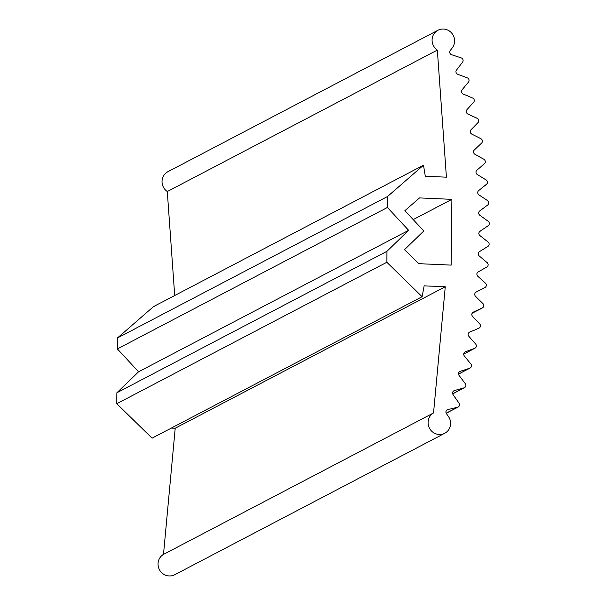 <?xml version="1.0" encoding="UTF-8"?>
<svg xmlns="http://www.w3.org/2000/svg" width="605" height="605" viewBox="0 0 605 605"><rect width="100%" height="100%" fill="white"/><g stroke="black" fill="none" stroke-linecap="round" stroke-linejoin="round"><path stroke-width="0.91" d="M387.525 196.504L117.476 337.961L117.362 348.919L387.412 207.462L387.525 196.504L423.492 165.203L425.292 176.244L446.414 177.174L437.339 50.079A11.616 11.162 -117.6 0 1 437.952 30.25A11.616 11.162 -117.6 0 1 451.89 33.32A11.616 11.162 -117.6 0 1 452.306 47.81L450.4 50.298A2.692 2.594 62.4 0 0 451.58 54.722L461.222 57.891A2.692 2.594 -117.6 0 1 462.613 62.073L456.488 70.089A2.692 2.594 62.4 0 0 457.743 74.286L467.272 77.833A2.692 2.594 -117.6 0 1 468.504 82.061L462.076 89.812A2.692 2.594 62.4 0 0 463.173 94.047L472.573 97.972A2.692 2.594 -117.6 0 1 473.647 102.237L466.916 109.717A2.692 2.594 62.4 0 0 467.854 113.99L477.111 118.278A2.692 2.594 -117.6 0 1 478.018 122.581L471.008 129.78A2.692 2.594 62.4 0 0 471.779 134.083L480.877 138.726A2.692 2.594 -117.6 0 1 481.625 143.052L474.335 149.957A2.692 2.594 62.4 0 0 474.948 154.283L483.871 159.281A2.692 2.594 -117.6 0 1 484.461 163.63L476.899 170.232A2.692 2.594 62.4 0 0 477.353 174.573L486.087 179.912A2.692 2.594 -117.6 0 1 486.511 184.275L478.699 190.567A2.692 2.594 62.4 0 0 478.986 194.916L487.524 200.588A2.692 2.594 -117.6 0 1 487.781 204.959L479.727 210.926A2.692 2.594 62.4 0 0 479.848 215.282L488.174 221.286A2.715 2.609 -117.6 0 1 488.212 225.71L479.984 231.314A2.692 2.594 62.4 0 0 478.865 233.432A2.692 2.594 -117.6 0 0 479.939 235.64L488.046 241.962A2.715 2.609 62.4 0 1 487.917 246.386L479.47 251.65A2.692 2.594 -117.6 0 0 479.258 255.983L487.176 262.661A2.692 2.594 62.4 0 1 486.828 267.002L478.177 271.917A2.692 2.594 -117.6 0 0 477.806 276.235L485.475 283.216A2.692 2.594 62.4 0 1 484.976 287.526L484.96 287.534A2.692 2.594 62.4 0 0 484.976 287.526M437.339 50.079L167.29 191.535A11.616 11.162 -117.6 0 1 167.903 171.707L437.952 30.25M174.709 295.512L167.29 191.535M116.901 392.758L116.788 403.716L386.837 262.26L386.95 251.302L116.901 392.758L138.575 371.788L408.632 230.331L387.412 207.462M117.362 348.919L138.575 371.788M117.476 337.961L153.443 306.659L423.492 165.203M386.837 262.26L422.116 296.707L424.143 285.832L445.265 286.762L175.216 428.219L163.494 554.399A11.616 11.162 62.4 0 0 159.516 569.857A11.616 11.162 62.4 0 0 174.679 574.75L444.728 433.293A11.616 11.162 62.4 0 0 448.441 416.527L446.596 413.88A2.692 2.594 -117.6 0 1 447.859 409.562L457.561 407.241A2.692 2.594 62.4 0 0 459.036 403.187L453.092 394.649A2.692 2.594 -117.6 0 1 454.431 390.565L464.027 387.858A2.692 2.594 62.4 0 0 465.343 383.744L459.082 375.433A2.692 2.594 -117.6 0 1 460.269 371.296L469.737 368.211A2.692 2.594 62.4 0 0 470.902 364.036L464.337 355.967A2.692 2.594 -117.6 0 1 465.366 351.785L474.698 348.321A2.692 2.594 62.4 0 0 475.696 344.101L468.845 336.289A2.692 2.594 -117.6 0 1 469.707 332.062L478.895 328.228A2.692 2.594 62.4 0 0 479.735 323.962L472.596 316.423A2.692 2.594 -117.6 0 1 473.291 312.157L482.314 307.953A2.692 2.594 62.4 0 0 482.994 303.657L475.583 296.397A2.692 2.594 -117.6 0 1 476.12 292.094L484.96 287.534M175.216 428.219L171.366 428.053M116.788 403.716L152.067 438.164L422.116 296.707M451.186 265.096L418.841 263.674L404.495 249.668L423.795 230.997L404.904 210.638L419.53 197.918L451.874 199.348L451.186 265.096M386.95 251.302L408.632 230.331M445.265 286.762L433.543 412.943A11.616 11.162 62.4 0 0 429.565 428.401A11.616 11.162 62.4 0 0 444.728 433.293M413.215 219.592L451.874 199.348M433.543 412.943L163.494 554.399M482.314 307.953L472.119 313.292M469.707 332.062L469.321 332.258M474.698 348.321L463.717 354.069M465.366 351.785L464.806 352.08M469.737 368.211L458.537 374.071M460.269 371.296L459.535 371.682M464.027 387.858L452.691 393.795M454.431 390.565L453.523 391.042M457.561 407.241L446.172 413.207M447.859 409.562L446.777 410.13M482.419 307.9L472.119 313.299M474.986 348.193L463.717 354.099M470.123 368.044L458.545 374.109M464.504 387.669L452.706 393.847M458.136 407.029L446.203 413.283"/></g></svg>
